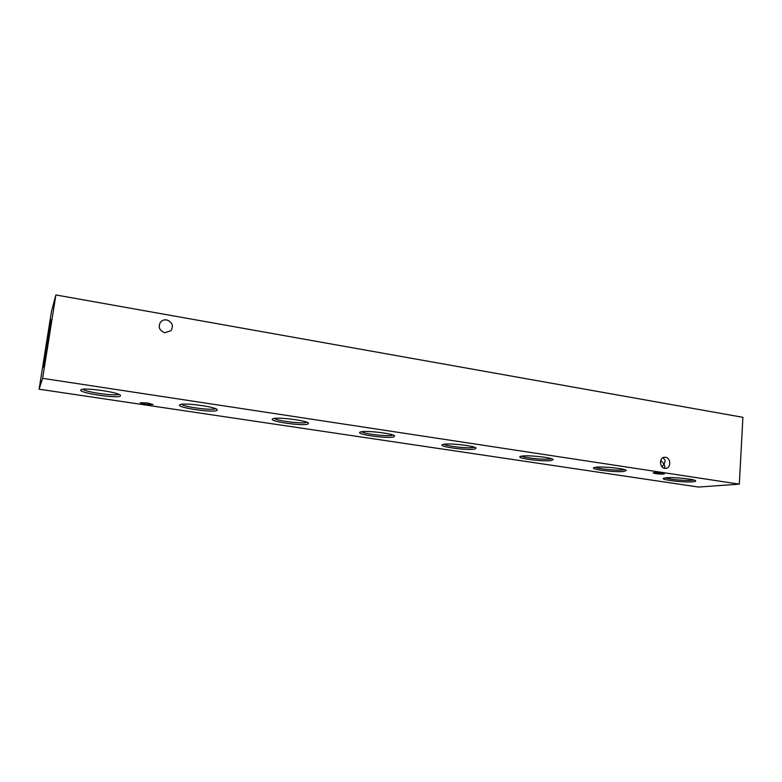 <?xml version="1.0" encoding="UTF-8"?>
<svg xmlns="http://www.w3.org/2000/svg" width="782" height="782" viewBox="0 0 782 782"><rect width="100%" height="100%" fill="white"/><g stroke="black" fill="none" stroke-linecap="round" stroke-linejoin="round"><path stroke-width="1.17" d="M164.914 332.741C159.44 330.698 157.944 327.199 160.418 322.243C162.04 320.337 164.142 319.564 166.732 319.936C172.323 322.096 173.751 325.674 171.004 330.659L164.914 332.741M664.778 468.35C659.343 467.812 658.991 457.607 664.387 457.265L665.492 457.284C670.946 457.851 671.249 468.105 665.805 468.379L664.778 468.35M48.425 339.408L51.123 319.75L46.118 347.316L43.411 367.149L48.425 339.408M80.79 389.964C78.2 392.935 118.737 398.967 120.438 395.917L120.418 395.321C119.069 392.232 83.41 387.178 80.976 389.778L80.79 389.964M82.97 389.25C85.609 392.173 115.501 396.357 118.698 394.284M179.772 404.822L179.752 404.832C175.383 407.422 213.447 413.072 217.044 410.413L217.249 409.67C215.93 406.708 182.089 402.31 179.772 404.822M181.649 404.294C184.239 407.06 212.479 410.687 215.588 408.683M272.859 418.79L272.537 418.966C268.519 421.381 302.957 426.288 307.961 424.059L308.509 423.189C307.306 420.501 276.554 416.689 272.859 418.79M274.374 418.429C276.926 420.96 302.898 424.088 306.671 422.329L306.857 422.251M360.58 431.947L359.867 432.27C356.181 434.489 387.559 438.78 393.688 436.923L394.636 435.975C393.532 433.531 365.38 430.198 360.58 431.947M361.675 431.732C364.217 434.01 387.794 436.698 392.456 435.242L392.984 435.066M443.365 444.372L442.211 444.792C438.839 446.845 467.626 450.608 474.654 449.073L476.062 448.076C475.045 445.857 449.063 442.915 443.365 444.372M444.02 444.264C446.61 446.317 468.135 448.633 473.481 447.441L474.381 447.206M521.633 456.121L520.001 456.62C516.902 458.487 543.5 461.83 551.251 460.569L553.148 459.542C552.209 457.538 528.055 454.909 521.633 456.121M521.829 456.092C524.507 457.939 544.252 459.953 550.127 458.985L551.418 458.702M595.747 467.245L593.606 467.792C590.752 469.503 615.483 472.484 623.811 471.448L626.216 470.432C625.346 468.613 602.756 466.248 595.747 467.245M595.483 467.274C598.259 468.936 616.48 470.705 622.736 469.923L624.427 469.611M666.02 477.782L663.361 478.369C660.731 479.923 683.879 482.621 692.657 481.78C694.983 481.595 695.96 481.253 695.579 480.783C694.768 479.131 673.498 476.981 666.02 477.782M665.306 477.861C668.209 479.346 685.091 480.91 691.62 480.295L693.693 479.982M661.943 473.032C657.173 472.455 654.231 472.406 653.126 472.895L655.658 473.628C660.399 474.205 663.332 474.244 664.456 473.755L661.943 473.032M147.427 402.945L140.164 402.789L145.765 404.372L153.008 404.519L147.427 402.945M664.26 468.232L664.896 466.903L664.123 464.176L661.983 466.776M39.1 389.201L698.512 487.049L739.313 484.146L42.629 378.341L39.1 389.201L51.495 311.314L55.884 294.951L742.9 417.324L739.313 484.146M55.884 294.951L42.629 378.341M660.77 460.334L664.123 464.176L665.287 460.823L663.146 457.626"/></g></svg>
